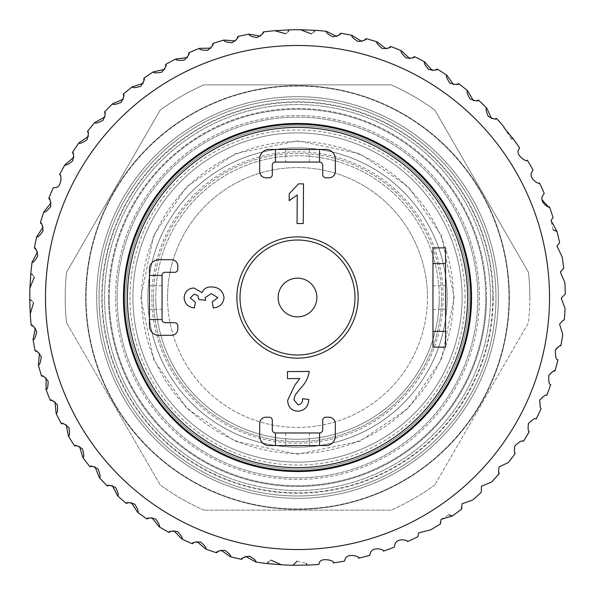 <?xml version="1.0" encoding="UTF-8"?>
<svg xmlns="http://www.w3.org/2000/svg" width="595" height="595" viewBox="0 0 595 595"><rect width="100%" height="100%" fill="white"/><g stroke="black" fill="none" stroke-linecap="round" stroke-linejoin="round"><path stroke-width="0.45" stroke-dasharray="2.98 2.23" d="M151.814 297.507A145.693 145.693 0 0 1 400.532 194.491A145.693 145.693 0 0 1 353.259 432.111A145.693 145.693 0 0 1 151.814 297.507M186.689 408.326L153.681 359.759L140.784 297.507L153.681 235.263L186.689 186.689L235.263 153.681L297.507 140.792L359.752 153.681L408.326 186.689L441.334 235.263L454.23 297.507L441.334 359.759L408.326 408.326L359.752 441.341L297.507 454.23L235.263 441.341L186.689 408.326M432.967 285.697L432.967 309.326L432.967 285.697L445.566 285.697L445.566 309.326L445.566 285.697M432.967 309.326L445.566 309.326M309.318 432.967L285.697 432.967L309.318 432.967L309.318 445.566L285.697 445.566L309.318 445.566M285.697 432.967L285.697 445.566M162.048 309.326L162.048 285.697L162.048 309.326L149.449 309.326L149.449 285.697L149.449 309.326M162.048 285.697L149.449 285.697M309.318 149.449L285.697 149.449L309.318 149.449L309.318 162.056L285.697 162.056L309.318 162.056M285.697 149.449L285.697 162.056M278.14 297.507A19.367 19.367 0 0 0 297.507 316.875A19.367 19.367 0 0 0 316.875 297.507A19.367 19.367 0 0 0 297.507 278.148A19.367 19.367 0 0 0 278.14 297.507M439.266 297.507A141.759 141.759 0 0 1 297.507 439.266A141.759 141.759 0 0 1 155.749 297.507A141.759 141.759 0 0 0 297.507 439.266A141.759 141.759 0 0 0 439.266 297.507A141.759 141.759 0 0 1 297.507 439.266A141.759 141.759 0 0 1 155.749 297.507A141.759 141.759 0 0 1 297.507 155.756A141.759 141.759 0 0 1 439.266 297.507A141.759 141.759 0 0 1 297.507 439.266A141.759 141.759 0 0 1 155.749 297.507A141.759 141.759 0 0 1 297.507 155.756A141.759 141.759 0 0 1 439.266 297.507A141.759 141.759 0 0 0 297.507 155.756A141.759 141.759 0 0 0 155.749 297.507A141.759 141.759 0 0 1 297.507 155.756A141.759 141.759 0 0 1 439.266 297.507M447.143 297.507A149.635 149.635 0 0 1 297.507 447.143A149.635 149.635 0 0 1 147.872 297.507A149.635 149.635 0 0 1 297.507 147.88A149.635 149.635 0 0 1 447.143 297.507A149.635 149.635 0 0 1 297.507 447.143A149.635 149.635 0 0 1 147.872 297.507A149.635 149.635 0 0 1 297.507 147.88A149.635 149.635 0 0 1 447.143 297.507A149.635 149.635 0 0 1 297.507 447.143A149.635 149.635 0 0 1 147.872 297.507A149.657 149.657 0 0 1 297.507 147.858A149.657 149.657 0 0 1 447.165 297.507A149.657 149.657 0 0 1 297.507 447.165A149.657 149.657 0 0 1 147.85 297.507A149.635 149.635 0 0 1 297.507 147.88A149.635 149.635 0 0 1 447.143 297.507M236.87 297.507A60.638 60.638 0 0 1 297.507 236.87A60.638 60.638 0 0 1 358.145 297.507A60.638 60.638 0 0 1 297.507 358.153A60.638 60.638 0 0 1 236.87 297.507M124.251 297.507A173.257 173.257 0 0 1 297.507 124.251A173.257 173.257 0 0 1 470.764 297.507A173.257 173.257 0 0 1 297.507 470.771A173.257 173.257 0 0 1 124.251 297.507M456.06 369.294A174.045 174.045 0 0 0 369.287 138.955A174.045 174.045 0 0 0 138.955 225.728A174.045 174.045 0 0 0 225.728 456.068A174.045 174.045 0 0 0 456.06 369.294M536.14 418.969A267.765 267.765 0 0 0 541.145 408.587L540.245 407.404L539.762 399.996M523.303 441.438A267.765 267.765 0 0 0 529.29 431.583C528.152 431.739 527.854 429.077 528.39 423.58M498.64 472.036L499.108 466.904L508.353 462.553A267.765 267.765 0 0 0 515.27 453.323C514.318 453.442 514.162 450.98 514.801 445.953M462.055 503.801L472.72 499.993A267.765 267.765 0 0 0 481.273 492.258L481.474 486.249L491.44 482.136A267.765 267.765 0 0 0 499.212 473.613M452.356 515.954A267.765 267.765 0 0 0 461.616 509.089M441.029 519.398L448.779 514.787M307.325 565.094A267.765 267.765 0 0 0 318.838 564.424L319.143 563.644C319.686 556.34 336.257 560.966 333.103 562.9A267.765 267.765 0 0 0 344.498 561.122L345.003 559.605C346.744 551.959 361.306 557.024 358.554 558.222A267.765 267.765 0 0 0 369.718 555.351L370.358 553.09C372.82 545.392 385.813 550.353 383.433 551.111A267.765 267.765 0 0 0 394.269 547.177L394.968 544.157C397.906 536.549 409.546 541.153 407.508 541.636A267.765 267.765 0 0 0 417.913 536.675L418.597 532.889L430.549 529.885A267.765 267.765 0 0 0 440.434 523.935M297.128 561.152L306.217 563.353M281.45 564.789A267.765 267.765 0 0 0 292.978 565.235M268.546 561.747L270.948 560.155M255.731 561.992A267.765 267.765 0 0 0 267.155 563.547M243.177 557.716L245.72 556.362M230.399 556.727A267.765 267.765 0 0 0 241.622 559.374M218.32 551.26L220.983 550.159M205.699 549.044A267.765 267.765 0 0 0 216.61 552.762M194.201 542.432L196.952 541.591M181.847 539.003A267.765 267.765 0 0 0 192.349 543.763M171.04 531.32L173.866 530.747M159.081 526.716A267.765 267.765 0 0 0 169.077 532.466M149.07 518.022L151.933 517.724M137.601 512.288A267.765 267.765 0 0 0 147.002 518.974M128.475 502.663L131.354 502.649M117.624 495.851A267.765 267.765 0 0 0 126.326 503.415M109.465 485.394L112.336 485.654M99.32 477.562A267.765 267.765 0 0 0 107.256 485.929M92.21 466.368L95.036 466.904M82.869 457.592A267.765 267.765 0 0 0 89.957 466.688M76.837 445.759L79.633 446.577M68.418 436.135A267.765 267.765 0 0 0 74.598 445.863M63.591 423.781L66.268 424.852M56.108 413.376A267.765 267.765 0 0 0 61.322 423.662M52.501 400.613L55.052 401.937M46.053 389.539A267.765 267.765 0 0 0 50.248 400.279M43.688 376.486L46.105 378.048M38.348 364.839A267.765 267.765 0 0 0 41.486 375.928M37.254 351.623L39.508 353.408M33.06 339.507A267.765 267.765 0 0 0 35.112 350.857M33.246 326.246L35.321 328.247M30.241 313.788A267.765 267.765 0 0 0 31.185 325.279M31.706 300.609L33.573 302.803M29.914 287.921A267.765 267.765 0 0 0 29.75 299.449M32.651 274.942L34.294 277.307M32.093 262.135A267.765 267.765 0 0 0 30.814 273.596M36.064 249.483L37.478 251.997M36.741 236.684A267.765 267.765 0 0 0 34.369 247.966M41.918 224.479L43.085 227.112M43.829 211.805A267.765 267.765 0 0 0 40.378 222.805M50.158 200.151L51.066 202.88M65.026 164.659A267.765 267.765 0 0 0 59.522 174.796C61.478 172.409 62.549 188.02 54.77 187.618L53.29 187.722A267.765 267.765 0 0 0 48.783 198.336M546.745 395.37A267.765 267.765 0 0 0 550.732 384.548C549.17 384.831 548.523 381.789 548.798 375.43L553.075 371.354M555.031 370.863A267.765 267.765 0 0 0 557.946 359.707C556.147 360.057 555.306 356.859 555.425 350.105M560.906 345.665A267.765 267.765 0 0 0 562.736 334.278L559.583 324.26C562.327 320.861 563.911 319.448 564.32 320.021A267.765 267.765 0 0 0 565.042 308.507L561.219 298.132L565.25 294.161A267.765 267.765 0 0 0 564.856 282.64L560.326 271.975L563.673 268.338A267.765 267.765 0 0 0 562.171 256.906L556.913 246.018L559.62 242.782A267.765 267.765 0 0 0 557.017 231.552M553.112 229.782L551.015 220.514L552.495 218.328M542.677 195.696L544.224 193.442A267.765 267.765 0 0 0 539.509 182.918C540.491 185.462 527.639 178.515 531.99 171.806M533.023 170.118A267.765 267.765 0 0 0 527.319 160.1C528.144 163.305 514.199 154.968 519.041 149.055L519.628 147.984A267.765 267.765 0 0 0 512.987 138.561M511.239 138.776L503.958 127.657M108.498 297.507A189.009 189.009 0 0 1 297.507 108.498A189.009 189.009 0 0 1 486.517 297.507A189.009 189.009 0 0 1 297.507 486.517A189.009 189.009 0 0 1 108.498 297.507A189.009 189.009 0 0 1 297.507 108.498A189.009 189.009 0 0 1 486.517 297.507A189.009 189.009 0 0 1 297.507 486.517A189.009 189.009 0 0 1 108.498 297.507A189.009 189.009 0 0 0 297.507 486.517A189.009 189.009 0 0 0 486.517 297.507M109.287 297.507A188.221 188.221 0 0 1 297.507 109.287A188.221 188.221 0 0 1 485.728 297.507A188.221 188.221 0 0 1 297.507 485.736A188.221 188.221 0 0 1 109.287 297.507A188.221 188.221 0 0 0 297.507 485.736A188.221 188.221 0 0 0 485.728 297.507A188.221 188.221 0 0 0 297.507 109.287A188.221 188.221 0 0 0 109.287 297.507M509.357 297.507A211.85 211.85 0 0 1 297.507 509.357A211.85 211.85 0 0 1 85.658 297.507A211.85 211.85 0 0 1 297.507 85.665A211.85 211.85 0 0 1 509.357 297.507A211.85 211.85 0 0 1 297.507 509.357A211.85 211.85 0 0 1 85.658 297.507A211.85 211.85 0 0 1 297.507 85.665A211.85 211.85 0 0 1 509.357 297.507M529.833 297.507A232.325 232.325 0 0 1 528.457 322.773L434.856 484.888L528.457 322.773A232.325 232.325 0 0 0 528.457 272.25A232.325 232.325 0 0 1 529.833 297.507M434.856 484.888A232.325 232.325 0 0 1 391.108 510.146L203.907 510.146L391.108 510.146A232.325 232.325 0 0 0 434.856 484.888M203.907 510.146A232.325 232.325 0 0 1 160.159 484.888L66.558 322.773L160.159 484.888A232.325 232.325 0 0 0 203.907 510.146M66.558 322.773A232.325 232.325 0 0 1 66.558 272.25L160.159 110.135A232.325 232.325 0 0 1 203.907 84.877L391.108 84.877A232.325 232.325 0 0 1 434.856 110.135L528.457 272.25L434.856 110.135A232.325 232.325 0 0 0 391.108 84.877L203.907 84.877A232.325 232.325 0 0 0 160.159 110.135L66.558 272.25A232.325 232.325 0 0 0 66.558 322.773M508.963 297.507A211.456 211.456 0 0 1 297.507 508.963A211.456 211.456 0 0 1 86.052 297.507A211.456 211.456 0 0 1 297.507 86.052A211.456 211.456 0 0 1 508.963 297.507A211.456 211.456 0 0 1 297.507 508.963A211.456 211.456 0 0 1 86.052 297.507A211.456 211.456 0 0 1 297.507 86.052A211.456 211.456 0 0 1 508.963 297.507M465.03 297.507A167.522 167.522 0 0 0 297.507 129.993A167.522 167.522 0 0 0 129.985 297.507A167.522 167.522 0 0 0 297.507 465.03A167.522 167.522 0 0 0 465.03 297.507M153.384 297.507A144.116 144.116 0 0 1 297.507 153.391A144.116 144.116 0 0 1 441.624 297.507A144.116 144.116 0 0 1 297.507 441.631A144.116 144.116 0 0 1 153.384 297.507A144.116 144.116 0 0 1 297.507 153.391A144.116 144.116 0 0 1 441.624 297.507A144.116 144.116 0 0 1 297.507 441.631A144.116 144.116 0 0 1 153.384 297.507A144.116 144.116 0 0 0 297.507 441.631A144.116 144.116 0 0 0 441.624 297.507A144.116 144.116 0 0 1 297.507 441.631A144.116 144.116 0 0 1 153.384 297.507M462.107 297.507A164.599 164.599 0 0 1 297.507 462.107A164.599 164.599 0 0 1 132.908 297.507A164.599 164.599 0 0 1 297.507 132.916A164.599 164.599 0 0 1 462.107 297.507A164.599 164.599 0 0 1 297.507 462.107A164.599 164.599 0 0 1 132.908 297.507A164.599 164.599 0 0 1 297.507 132.916A164.599 164.599 0 0 1 462.107 297.507M435.123 70.084L432.275 70.515M456.424 84.43L453.554 84.587M476.283 100.756L473.375 100.637M494.408 118.933L491.552 118.531M557.284 347.539L559.263 346.223M73.475 154.44L73.84 157.296M88.328 133.488L88.41 136.367M105.137 114.062L104.943 116.94M123.738 96.353L123.269 99.194M143.96 80.518L143.224 83.307M165.626 66.714L164.614 69.414M188.511 55.067L187.254 57.655M212.422 45.674L210.913 48.128M237.122 38.638L235.389 40.936M262.388 34.019L260.439 36.139M287.987 31.862L285.838 33.781M313.669 32.182L311.349 33.885M339.202 34.979L336.725 36.451M364.341 40.229L361.738 41.457M388.862 47.883L386.148 48.85M412.528 57.864L409.739 58.57M78.927 142.845A267.765 267.765 0 0 0 72.471 152.394M94.88 122.473A267.765 267.765 0 0 0 87.532 131.354M112.715 103.731A267.765 267.765 0 0 0 104.549 111.867M132.283 86.803A267.765 267.765 0 0 0 123.366 94.107M153.391 71.839A267.765 267.765 0 0 0 143.812 78.25M175.845 58.979A267.765 267.765 0 0 0 165.685 64.439M199.429 48.351A267.765 267.765 0 0 0 188.793 52.806M223.936 40.051A267.765 267.765 0 0 0 212.921 43.457M249.126 34.153A267.765 267.765 0 0 0 237.836 36.481M274.771 30.709A267.765 267.765 0 0 0 263.31 31.937M300.631 29.765A267.765 267.765 0 0 0 289.096 29.876M326.454 31.312A267.765 267.765 0 0 0 314.971 30.315M352.009 35.35A267.765 267.765 0 0 0 340.675 33.246M377.059 41.836A267.765 267.765 0 0 0 365.977 38.645M401.365 50.709A267.765 267.765 0 0 0 390.64 46.462M424.696 61.88A267.765 267.765 0 0 0 414.44 56.629M446.845 75.26A267.765 267.765 0 0 0 437.139 69.035M467.596 90.708A267.765 267.765 0 0 0 458.537 83.583M486.762 108.089A267.765 267.765 0 0 0 478.432 100.116M504.166 127.241A267.765 267.765 0 0 0 496.639 118.502M553.112 217.74A267.765 267.765 0 0 0 549.445 206.807M303.257 223.564L297.061 223.519L297.247 194.967L289.17 200.664L289.222 193.784L298.504 183.84L303.524 183.87L303.257 223.564M213.278 307.927L212.259 301.791L217.882 297.679L211.277 293.603L205.096 297.634L205.662 300.252L198.961 299.583L197.771 295.574L194.282 294.116L190.266 297.939L195.383 302.297L194.357 307.927C188.117 307.191 184.71 303.8 184.13 297.76C184.643 291.795 187.908 288.538 193.933 287.98L201.973 292.584C203.802 288.664 206.956 286.79 211.433 286.961C218.662 287.117 222.857 290.65 224.017 297.56C223.304 303.829 219.719 307.288 213.278 307.927M287.504 378.628L287.459 371.592L309.251 371.444C308.21 378.093 305.213 383.79 300.252 388.55L295.254 394.894L293.885 399.728L298.117 404.935C301.234 404.273 302.706 402.198 302.528 398.732L308.716 399.438C308.411 406.578 304.841 410.505 298.006 411.219C291.446 410.706 287.995 407.092 287.653 400.361L294.83 385.136L299.858 378.546L287.504 378.628M432.967 247.892L432.967 347.123L445.566 347.123L445.566 247.892L432.967 247.892M162.048 275.455A3.154 3.154 0 0 1 165.202 272.309L174.647 272.309A3.154 3.154 0 0 0 177.801 269.156L177.801 266.01A6.3 6.3 0 0 0 171.501 259.71L158.902 259.71A9.453 9.453 0 0 0 149.449 269.156L149.449 325.859A9.453 9.453 0 0 0 158.902 335.312L171.501 335.312A6.3 6.3 0 0 0 177.801 329.013L177.801 325.859A3.154 3.154 0 0 0 174.647 322.713L165.202 322.713A3.154 3.154 0 0 1 162.048 319.56L162.048 275.455L149.449 275.455M162.048 319.56L149.449 319.56M319.56 432.967L275.455 432.967A3.154 3.154 0 0 1 272.309 429.821L272.309 420.368A3.154 3.154 0 0 0 269.156 417.214L266.002 417.214A6.3 6.3 0 0 0 259.703 423.514L259.703 436.12A9.453 9.453 0 0 0 269.156 445.566L325.859 445.566A9.453 9.453 0 0 0 335.312 436.12L335.312 423.514A6.3 6.3 0 0 0 329.005 417.214L325.859 417.214A3.154 3.154 0 0 0 322.706 420.368L322.706 429.821A3.154 3.154 0 0 1 319.56 432.967L319.56 445.566M275.455 432.967L275.455 445.566M319.56 162.056A3.154 3.154 0 0 1 322.706 165.202L322.706 174.655A3.154 3.154 0 0 0 325.859 177.801L329.005 177.801A6.3 6.3 0 0 0 335.312 171.501L335.312 158.902A9.453 9.453 0 0 0 325.859 149.449L269.156 149.449A9.453 9.453 0 0 0 259.703 158.902L259.703 171.501A6.3 6.3 0 0 0 266.002 177.801L269.156 177.801A3.154 3.154 0 0 0 272.309 174.655L272.309 165.202A3.154 3.154 0 0 1 275.455 162.056L319.56 162.056L319.56 149.449M275.455 162.056L275.455 149.449M117.163 297.507A180.345 180.345 0 0 0 297.507 477.859A180.345 180.345 0 0 0 477.852 297.507A180.345 180.345 0 0 0 297.507 117.163A180.345 180.345 0 0 0 117.163 297.507A180.345 180.345 0 0 1 297.507 117.163A180.345 180.345 0 0 1 477.852 297.507A180.345 180.345 0 0 1 297.507 477.859A180.345 180.345 0 0 1 117.163 297.507M469.187 297.507A171.687 171.687 0 0 1 297.507 469.195A171.687 171.687 0 0 1 125.82 297.507A171.687 171.687 0 0 1 297.507 125.828A171.687 171.687 0 0 1 469.187 297.507A171.687 171.687 0 0 0 297.507 125.828A171.687 171.687 0 0 0 125.82 297.507A171.687 171.687 0 0 0 297.507 469.195A171.687 171.687 0 0 0 469.187 297.507A171.687 171.687 0 0 0 297.507 125.828A171.687 171.687 0 0 0 125.82 297.507A171.687 171.687 0 0 0 297.507 469.195A171.687 171.687 0 0 0 469.187 297.507A171.687 171.687 0 0 1 297.507 469.195A171.687 171.687 0 0 1 125.82 297.507A171.687 171.687 0 0 1 297.507 125.828A171.687 171.687 0 0 1 469.187 297.507M167.559 297.507A129.948 129.948 0 0 1 297.507 167.567A129.948 129.948 0 0 1 427.448 297.507A129.948 129.948 0 0 0 297.507 167.567A129.948 129.948 0 0 0 167.559 297.507A129.948 129.948 0 0 0 297.507 427.455A129.948 129.948 0 0 0 427.448 297.507A129.948 129.948 0 0 1 297.507 427.455A129.948 129.948 0 0 1 167.559 297.507M490.451 297.507A192.951 192.951 0 0 1 297.507 490.459A192.951 192.951 0 0 1 104.556 297.507A192.951 192.951 0 0 1 297.507 104.564A192.951 192.951 0 0 1 490.451 297.507A192.951 192.951 0 0 1 297.507 490.459A192.951 192.951 0 0 1 104.556 297.507A192.951 192.951 0 0 1 297.507 104.564A192.951 192.951 0 0 1 490.451 297.507A192.951 192.951 0 0 1 297.507 490.459A192.951 192.951 0 0 1 104.556 297.507A192.951 192.951 0 0 1 297.507 104.564A192.951 192.951 0 0 1 490.451 297.507M479.429 297.507A181.921 181.921 0 0 1 297.507 479.429A181.921 181.921 0 0 1 115.586 297.507A181.921 181.921 0 0 0 297.507 479.429A181.921 181.921 0 0 0 479.429 297.507A181.921 181.921 0 0 0 297.507 115.586A181.921 181.921 0 0 0 115.586 297.507A181.921 181.921 0 0 1 297.507 115.586A181.921 181.921 0 0 1 479.429 297.507M498.327 297.507A200.82 200.82 0 0 0 114.56 214.683A200.82 200.82 0 0 0 255.143 493.813A200.82 200.82 0 0 0 380.331 114.56A200.82 200.82 0 0 0 114.56 214.683A200.82 200.82 0 0 0 214.683 480.455A200.82 200.82 0 0 0 498.327 297.507M99.045 297.507A198.462 198.462 0 0 1 297.507 99.053A198.462 198.462 0 0 1 495.97 297.507A198.462 198.462 0 0 1 297.507 495.97A198.462 198.462 0 0 1 99.045 297.507A198.462 198.462 0 0 1 297.507 99.053A198.462 198.462 0 0 1 495.97 297.507A198.462 198.462 0 0 1 297.507 495.97A198.462 198.462 0 0 1 99.045 297.507A198.462 198.462 0 0 0 297.507 495.97A198.462 198.462 0 0 0 495.97 297.507M492.816 297.507A195.309 195.309 0 0 0 297.507 102.199A195.309 195.309 0 0 0 102.199 297.507A195.309 195.309 0 0 0 297.507 492.824A195.309 195.309 0 0 0 492.816 297.507M493.21 297.507A195.703 195.703 0 0 1 297.507 493.21A195.703 195.703 0 0 1 101.805 297.507A195.703 195.703 0 0 1 297.507 101.805A195.703 195.703 0 0 1 493.21 297.507M527.088 401.447A252.012 252.012 0 0 1 193.568 527.088A252.012 252.012 0 0 1 67.927 193.576A252.012 252.012 0 0 1 401.447 67.927A252.012 252.012 0 0 1 527.088 401.447M141.573 297.507A155.935 155.935 0 0 1 297.507 141.58A155.935 155.935 0 0 1 453.442 297.507A155.935 155.935 0 0 1 297.507 453.442A155.935 155.935 0 0 1 141.573 297.507"/><path stroke-width="0.89" d="M278.14 297.507A19.367 19.367 0 0 0 297.507 316.875A19.367 19.367 0 0 0 316.875 297.507A19.367 19.367 0 0 0 297.507 278.148A19.367 19.367 0 0 0 278.14 297.507M124.251 297.507A173.257 173.257 0 0 1 297.507 124.251A173.257 173.257 0 0 1 470.764 297.507A173.257 173.257 0 0 1 297.507 470.771A173.257 173.257 0 0 1 124.251 297.507A173.257 173.257 0 0 1 297.507 124.251A173.257 173.257 0 0 1 470.764 297.507M236.87 297.507A60.638 60.638 0 0 1 297.507 236.87A60.638 60.638 0 0 1 358.145 297.507A60.638 60.638 0 0 1 297.507 358.153A60.638 60.638 0 0 1 236.87 297.507A60.638 60.638 0 0 1 297.507 236.87A60.638 60.638 0 0 1 358.145 297.507M456.06 369.294A174.045 174.045 0 0 0 369.287 138.955A174.045 174.045 0 0 0 138.955 225.728A174.045 174.045 0 0 0 225.728 456.068A174.045 174.045 0 0 0 456.06 369.294M528.39 423.58C532.785 419.259 535.374 417.72 536.14 418.969C535.366 417.72 532.785 419.259 528.39 423.58C527.854 429.077 528.152 431.747 529.29 431.583A267.765 267.765 0 0 1 523.303 441.438C522.432 439.965 519.599 441.475 514.801 445.953C519.599 441.468 522.44 439.965 523.303 441.438M514.801 445.953C514.162 450.98 514.318 453.442 515.27 453.323A267.765 267.765 0 0 1 508.353 462.553L499.108 466.904C498.402 471.463 498.431 473.694 499.212 473.613L498.64 472.036M499.212 473.613A267.765 267.765 0 0 1 491.44 482.136L481.474 486.249L481.273 492.258A267.765 267.765 0 0 1 472.72 499.993L462.055 503.801L461.616 509.089L461.356 507.312M448.779 514.787L452.356 515.954L441.029 519.398L440.434 523.935L440.33 522.44M440.434 523.935A267.765 267.765 0 0 1 430.549 529.885L418.597 532.889L417.913 536.675A267.765 267.765 0 0 1 407.508 541.636C409.531 541.167 397.943 536.534 394.968 544.157L394.269 547.177A267.765 267.765 0 0 1 383.433 551.111C385.798 550.368 372.864 545.377 370.358 553.09L369.815 554.778M306.217 563.353L307.325 565.094L292.978 565.235L297.128 561.152M270.948 560.155L281.45 564.789L267.155 563.547L268.546 561.747M245.72 556.362L255.731 561.992C256.631 561.055 254.563 559.107 249.536 556.139C243.757 557.091 241.116 558.177 241.622 559.374L243.177 557.716M220.983 550.159L230.399 556.727C231.381 555.886 229.514 553.737 224.798 550.301C218.953 550.695 216.223 551.513 216.61 552.762L218.32 551.26M196.952 541.591L205.699 549.044C206.755 548.293 205.104 545.979 200.738 542.105C194.885 541.933 192.088 542.484 192.349 543.763L194.201 542.432M173.866 530.747L181.847 539.003C182.977 538.363 181.557 535.902 177.585 531.618C171.776 530.889 168.935 531.164 169.077 532.466L171.04 531.32M151.933 517.724L159.081 526.716C160.263 526.188 159.088 523.6 155.548 518.952C149.836 517.665 146.987 517.665 147.002 518.974L149.07 518.022M131.354 502.649L137.601 512.288C138.836 511.871 137.914 509.186 134.842 504.218C129.279 502.381 126.438 502.113 126.326 503.415L128.475 502.663M112.336 485.654L117.624 495.851C118.888 495.561 118.227 492.794 115.646 487.558C110.291 485.185 107.494 484.65 107.256 485.929L109.465 485.394M95.036 466.904L99.32 477.562C100.607 477.398 100.22 474.579 98.153 469.113C93.051 466.242 90.321 465.431 89.957 466.688L92.21 466.368M79.633 446.577L82.869 457.592C84.163 457.555 84.051 454.714 82.526 449.076C77.722 445.722 75.082 444.651 74.598 445.863L76.837 445.759M66.268 424.852L68.418 436.135C69.712 436.217 69.875 433.376 68.901 427.619C64.439 423.819 61.917 422.502 61.322 423.662L63.591 423.781M55.052 401.937L56.108 413.376C57.388 413.585 57.827 410.773 57.41 404.95C53.342 400.732 50.954 399.178 50.248 400.279L52.501 400.613M46.105 378.048L46.053 389.539C47.31 389.866 48.009 387.107 48.158 381.276C44.513 376.687 42.29 374.909 41.486 375.928L43.688 376.486M39.508 353.408L38.348 364.839C39.56 365.285 40.527 362.615 41.241 356.814C38.058 351.898 36.012 349.912 35.112 350.857L37.254 351.623M35.321 328.247L33.06 339.507C34.227 340.072 35.447 337.506 36.712 331.809C34.019 326.603 32.175 324.431 31.185 325.279L33.246 326.246M33.573 302.803L30.241 313.788L29.75 299.449L31.706 300.609M34.294 277.307L29.914 287.921L30.814 273.596L32.651 274.942M37.478 251.997L32.093 262.135C33.045 263.012 34.949 260.9 37.797 255.805C36.697 250.049 35.559 247.438 34.369 247.966L36.064 249.483M43.085 227.112L36.741 236.684C37.611 237.65 39.709 235.732 43.033 230.934C42.498 225.096 41.613 222.389 40.378 222.805L41.918 224.479M51.066 202.88L43.829 211.805C44.603 212.846 46.871 211.136 50.649 206.681C50.679 200.82 50.054 198.038 48.783 198.336L50.158 200.151M48.783 198.336A267.765 267.765 0 0 1 53.29 187.722L54.77 187.618C62.542 188.042 61.486 172.409 59.522 174.796A267.765 267.765 0 0 1 65.026 164.659C65.576 165.834 68.135 164.592 72.694 160.948C73.854 155.206 73.78 152.35 72.471 152.394L73.475 154.44M40.378 222.805A267.765 267.765 0 0 1 43.829 211.805M34.369 247.966A267.765 267.765 0 0 1 36.741 236.684M30.814 273.596A267.765 267.765 0 0 1 32.093 262.135M29.75 299.449A267.765 267.765 0 0 1 29.914 287.921M31.185 325.279A267.765 267.765 0 0 1 30.241 313.788M35.112 350.857A267.765 267.765 0 0 1 33.06 339.507M41.486 375.928A267.765 267.765 0 0 1 38.348 364.839M50.248 400.279A267.765 267.765 0 0 1 46.053 389.539M61.322 423.662A267.765 267.765 0 0 1 56.108 413.376M74.598 445.863A267.765 267.765 0 0 1 68.418 436.135M89.957 466.688A267.765 267.765 0 0 1 82.869 457.592M107.256 485.929A267.765 267.765 0 0 1 99.32 477.562M126.326 503.415A267.765 267.765 0 0 1 117.624 495.851M147.002 518.974A267.765 267.765 0 0 1 137.601 512.288M169.077 532.466A267.765 267.765 0 0 1 159.081 526.716M192.349 543.763A267.765 267.765 0 0 1 181.847 539.003M216.61 552.762A267.765 267.765 0 0 1 205.699 549.044M241.622 559.374A267.765 267.765 0 0 1 230.399 556.727M267.155 563.547A267.765 267.765 0 0 1 255.731 561.992M292.978 565.235A267.765 267.765 0 0 1 281.45 564.789M369.718 555.351A267.765 267.765 0 0 1 358.554 558.222C361.306 557.032 346.766 551.952 345.003 559.605L344.498 561.122A267.765 267.765 0 0 1 333.103 562.9C336.264 560.981 319.716 556.318 319.143 563.644L318.838 564.424A267.765 267.765 0 0 1 307.325 565.094M461.616 509.089A267.765 267.765 0 0 1 452.356 515.954M539.762 399.996C543.748 395.861 546.076 394.321 546.745 395.37C546.076 394.321 543.741 395.861 539.762 399.996L540.245 407.404L541.145 408.587A267.765 267.765 0 0 1 536.14 418.969M553.075 371.354L555.031 370.863C554.451 369.993 552.368 371.511 548.798 375.43C548.53 381.797 549.17 384.831 550.732 384.548A267.765 267.765 0 0 1 546.745 395.37M559.263 346.223L560.906 345.665C560.408 344.959 558.586 346.439 555.425 350.105C555.313 356.859 556.154 360.064 557.946 359.707A267.765 267.765 0 0 1 555.031 370.863M552.495 218.328L551.015 220.514L557.017 231.552A267.765 267.765 0 0 1 559.62 242.782L556.913 246.018L562.171 256.906A267.765 267.765 0 0 1 563.673 268.338L560.326 271.975L564.856 282.64A267.765 267.765 0 0 1 565.25 294.161L561.219 298.132L565.042 308.507A267.765 267.765 0 0 1 564.32 320.021C563.911 319.448 562.335 320.861 559.583 324.26L562.736 334.278A267.765 267.765 0 0 1 560.906 345.665M557.017 231.552L553.112 229.782M543.77 193.948L542.677 195.696C538.72 202.798 550.449 208.875 549.445 206.807L548.3 206.666M548.248 206.658L542.023 199.771M531.99 171.806L533.023 170.118L531.99 171.806C527.624 178.493 540.491 185.469 539.509 182.918A267.765 267.765 0 0 1 544.224 193.442M503.958 127.657L504.166 127.241L503.958 127.657L512.987 138.561A267.765 267.765 0 0 1 519.628 147.984L519.041 149.055C514.192 154.931 528.137 163.313 527.319 160.1A267.765 267.765 0 0 1 533.023 170.118L532.756 170.475M512.987 138.561L511.239 138.776M432.275 70.515L424.696 61.88C423.543 62.468 424.845 64.996 428.601 69.466C434.372 70.478 437.213 70.336 437.139 69.035L435.123 70.084M453.554 84.587L446.845 75.26C445.64 75.729 446.689 78.369 449.998 83.181C455.644 84.75 458.492 84.884 458.537 83.583L456.424 84.43M473.375 100.637L467.596 90.708C466.354 91.065 467.142 93.794 469.968 98.904C475.435 101.009 478.261 101.41 478.432 100.116L476.283 100.756M491.552 118.531L486.762 108.089C485.49 108.32 486.011 111.116 488.331 116.471C493.575 119.097 496.342 119.773 496.639 118.502L494.408 118.933M555.425 350.105L557.284 347.539M73.84 157.296L65.026 164.659M88.41 136.367L78.927 142.845C79.373 144.064 82.036 143.075 86.93 139.885C88.633 134.284 88.834 131.435 87.532 131.354L88.328 133.488M104.943 116.94L94.88 122.473C95.2 123.73 97.944 123.001 103.121 120.294C105.36 114.88 105.836 112.076 104.549 111.867L105.137 114.062M123.269 99.194L112.715 103.731C112.916 105.01 115.72 104.556 121.135 102.362C123.879 97.193 124.623 94.441 123.366 94.107L123.738 96.353M143.224 83.307L132.283 86.803C132.358 88.097 135.191 87.911 140.792 86.253C144.027 81.366 145.031 78.704 143.812 78.25L143.96 80.518M164.614 69.414L153.391 71.839C153.339 73.133 156.18 73.23 161.914 72.114C165.603 67.562 166.86 65.004 165.685 64.439L165.626 66.714M187.254 57.655L175.845 58.979C175.666 60.266 178.485 60.63 184.301 60.08C188.414 55.908 189.909 53.483 188.793 52.806L188.511 55.067M210.913 48.128L199.429 48.351C199.132 49.616 201.906 50.255 207.744 50.263C212.237 46.507 213.969 44.238 212.921 43.457L212.422 45.674M235.389 40.936L223.936 40.051C223.519 41.278 226.212 42.178 232.028 42.751C236.862 39.449 238.803 37.359 237.836 36.481L237.122 38.638M260.439 36.139L249.126 34.153C248.591 35.336 251.187 36.488 256.921 37.619C262.053 34.8 264.18 32.904 263.31 31.937L262.388 34.019M285.838 33.781L274.771 30.709L289.096 29.876L287.987 31.862M311.349 33.885L300.631 29.765L314.971 30.315L313.669 32.182M336.725 36.451L326.454 31.312C325.606 32.294 327.763 34.146 332.925 36.868C338.652 35.633 341.233 34.428 340.675 33.246L339.202 34.979M361.738 41.457L352.009 35.35C351.072 36.243 353.036 38.296 357.915 41.501C363.738 40.824 366.423 39.872 365.977 38.645L364.341 40.229M386.148 48.85L377.059 41.836C376.033 42.632 377.795 44.863 382.347 48.53C388.2 48.418 390.967 47.726 390.64 46.462L388.862 47.883M409.739 58.57L401.365 50.709C400.271 51.401 401.804 53.795 405.976 57.879C411.822 58.332 414.641 57.916 414.44 56.629L412.528 57.864M549.445 206.807A267.765 267.765 0 0 1 553.112 217.74M496.639 118.502A267.765 267.765 0 0 1 504.166 127.241M478.432 100.116A267.765 267.765 0 0 1 486.762 108.089M458.537 83.583A267.765 267.765 0 0 1 467.596 90.708M437.139 69.035A267.765 267.765 0 0 1 446.845 75.26M414.44 56.629A267.765 267.765 0 0 1 424.696 61.88M390.64 46.462A267.765 267.765 0 0 1 401.365 50.709M365.977 38.645A267.765 267.765 0 0 1 377.059 41.836M340.675 33.246A267.765 267.765 0 0 1 352.009 35.35M314.971 30.315A267.765 267.765 0 0 1 326.454 31.312M289.096 29.876A267.765 267.765 0 0 1 300.631 29.765M263.31 31.937A267.765 267.765 0 0 1 274.771 30.709M237.836 36.481A267.765 267.765 0 0 1 249.126 34.153M212.921 43.457A267.765 267.765 0 0 1 223.936 40.051M188.793 52.806A267.765 267.765 0 0 1 199.429 48.351M165.685 64.439A267.765 267.765 0 0 1 175.845 58.979M143.812 78.25A267.765 267.765 0 0 1 153.391 71.839M123.366 94.107A267.765 267.765 0 0 1 132.283 86.803M104.549 111.867A267.765 267.765 0 0 1 112.715 103.731M87.532 131.354A267.765 267.765 0 0 1 94.88 122.473M72.471 152.394A267.765 267.765 0 0 1 78.927 142.845M303.524 183.87L303.257 223.564L297.061 223.519L297.247 194.967L289.17 200.664L289.222 193.784L298.504 183.84L303.524 183.87M224.017 297.56C223.304 303.829 219.719 307.288 213.278 307.927L212.259 301.791L217.882 297.679L211.277 293.603L205.096 297.634L205.662 300.252L198.961 299.583L197.771 295.574L194.282 294.116L190.266 297.939L195.383 302.297L194.357 307.927C188.117 307.191 184.71 303.8 184.13 297.76C184.643 291.795 187.908 288.538 193.933 287.98L201.973 292.584C203.802 288.664 206.956 286.79 211.433 286.961C218.662 287.117 222.857 290.65 224.017 297.56M299.858 378.546L287.504 378.628L287.459 371.592L309.251 371.444C308.21 378.093 305.213 383.79 300.252 388.55L295.254 394.894L293.885 399.728L298.117 404.935C301.234 404.273 302.706 402.198 302.528 398.732L308.716 399.438C308.411 406.578 304.841 410.505 298.006 411.219C291.446 410.706 287.995 407.092 287.653 400.361L294.83 385.136L299.858 378.546M445.566 247.892L445.566 263.644L432.967 263.644L432.967 247.892L445.566 247.892M432.967 347.123L432.967 331.378L445.566 331.378L445.566 347.123L432.967 347.123M432.967 263.644L432.967 331.378M445.566 331.378L445.566 263.644M149.449 275.455L162.048 275.455A3.154 3.154 0 0 1 165.202 272.309L174.647 272.309A3.154 3.154 0 0 0 177.801 269.156L177.801 266.01A6.3 6.3 0 0 0 171.501 259.71L158.902 259.71A9.453 9.453 0 0 0 149.449 269.156L149.449 325.859A9.453 9.453 0 0 0 158.902 335.312L171.501 335.312A6.3 6.3 0 0 0 177.801 329.013L177.801 325.859A3.154 3.154 0 0 0 174.647 322.713L165.202 322.713A3.154 3.154 0 0 1 162.048 319.56L149.449 319.56M319.56 432.967L319.56 445.566L325.859 445.566A9.453 9.453 0 0 0 335.312 436.12L335.312 423.514A6.3 6.3 0 0 0 329.005 417.214L325.859 417.214A3.154 3.154 0 0 0 322.706 420.368L322.706 429.821A3.154 3.154 0 0 1 319.56 432.967L275.455 432.967L275.455 445.566L319.56 445.566M275.455 432.967A3.154 3.154 0 0 1 272.309 429.821L272.309 420.368A3.154 3.154 0 0 0 269.156 417.214L266.002 417.214A6.3 6.3 0 0 0 259.703 423.514L259.703 436.12A9.453 9.453 0 0 0 269.156 445.566L275.455 445.566M319.56 149.449L319.56 162.056A3.154 3.154 0 0 1 322.706 165.202L322.706 174.655A3.154 3.154 0 0 0 325.859 177.801L329.005 177.801A6.3 6.3 0 0 0 335.312 171.501L335.312 158.902A9.453 9.453 0 0 0 325.859 149.449L269.156 149.449A9.453 9.453 0 0 0 259.703 158.902L259.703 171.501A6.3 6.3 0 0 0 266.002 177.801L269.156 177.801A3.154 3.154 0 0 0 272.309 174.655L272.309 165.202A3.154 3.154 0 0 1 275.455 162.056L275.455 149.449M162.048 319.56L162.048 275.455M275.455 162.056L319.56 162.056M467.618 297.507A170.111 170.111 0 0 0 297.507 127.404A170.111 170.111 0 0 0 127.397 297.507A170.111 170.111 0 0 0 297.507 467.618A170.111 170.111 0 0 0 467.618 297.507M354.999 297.507A57.492 57.492 0 0 0 297.507 240.023A57.492 57.492 0 0 0 240.016 297.507A57.492 57.492 0 0 0 297.507 354.999A57.492 57.492 0 0 0 354.999 297.507M67.927 193.576A252.012 252.012 0 0 0 193.568 527.088A252.012 252.012 0 0 0 527.088 401.447A252.012 252.012 0 0 0 401.447 67.927A252.012 252.012 0 0 0 67.927 193.576"/></g></svg>
